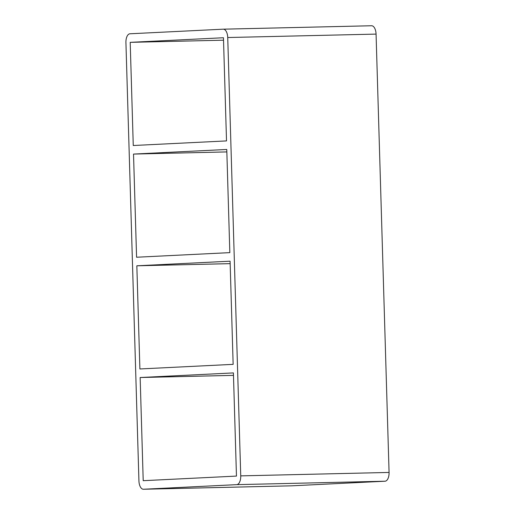 <?xml version="1.0" encoding="UTF-8"?>
<svg xmlns="http://www.w3.org/2000/svg" width="515" height="515" viewBox="0 0 515 515"><rect width="100%" height="100%" fill="white"/><g stroke="black" fill="none" stroke-linecap="round" stroke-linejoin="round"><path stroke-width="0.77" d="M233.147 364.356L139.893 368.959L136.836 265.798L230.083 261.195L233.147 364.356M140.151 377.521L233.404 372.918L236.462 476.085L143.209 480.688L140.151 377.521L233.475 375.364M229.832 252.633L136.578 257.236L133.52 154.075L226.767 149.472L229.832 252.633M230.16 263.641L136.836 265.798M226.845 151.912L133.52 154.075M226.516 140.91L133.263 145.513L130.205 42.346L223.452 37.743L226.516 140.91M223.529 40.189L130.205 42.346M376.066 34.099L389.076 472.442L240.743 475.873A8.568 4.281 88.7 0 1 236.72 484.647L385.053 481.216L291.799 485.819L143.466 489.25A8.568 4.281 88.7 0 1 143.408 489.25A8.568 4.281 88.7 0 1 138.934 480.901L125.924 42.558A8.568 4.281 88.7 0 1 129.947 33.784L223.201 29.181A8.568 4.281 88.7 0 1 223.259 29.181A8.568 4.281 88.7 0 1 227.733 37.531L376.066 34.099A8.568 4.281 -91.3 0 0 371.592 25.75A8.568 4.281 -91.3 0 0 371.534 25.75L223.31 29.181M385.053 481.216A8.568 4.281 -91.3 0 0 389.076 472.442M240.743 475.873L227.733 37.531M143.466 489.25L236.72 484.647M371.592 25.75L223.259 29.181M143.408 489.25L291.741 485.819"/></g></svg>
